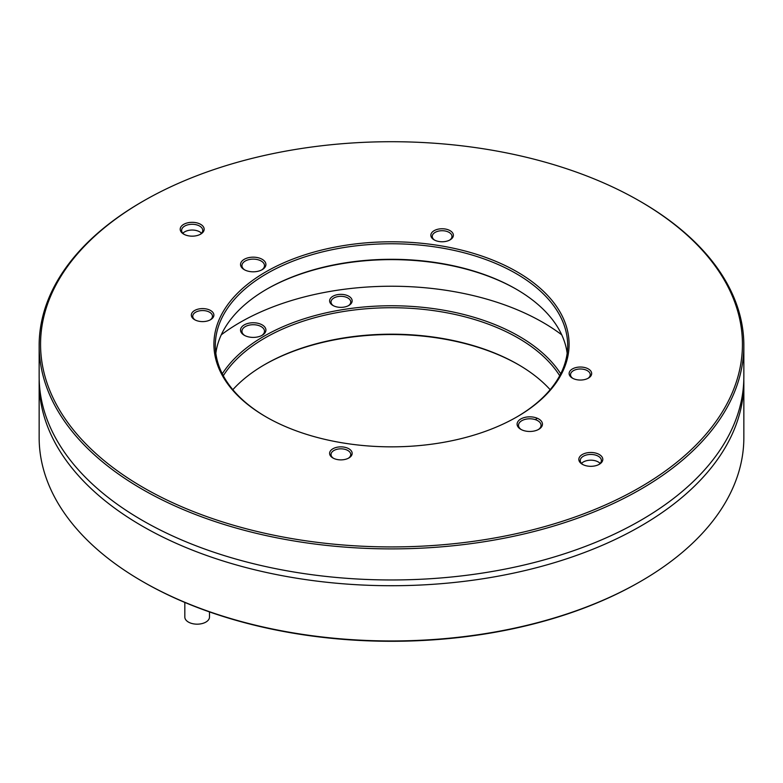 <?xml version="1.0" encoding="UTF-8"?>
<svg xmlns="http://www.w3.org/2000/svg" width="783" height="783" viewBox="0 0 783 783"><rect width="100%" height="100%" fill="white"/><g stroke="black" fill="none" stroke-linecap="round" stroke-linejoin="round"><path stroke-width="1.17" d="M209.492 611.915L209.492 617.053A12.332 7.116 180 0 1 205.88 622.084A12.332 7.116 180 0 1 192.442 623.63A12.332 7.116 180 0 1 184.827 617.053L184.827 602.44M215.844 353.241A176.175 101.712 180 0 1 266.925 289.084A176.175 101.712 180 0 1 516.075 289.084L516.075 289.084A176.175 101.712 180 0 1 567.156 353.241M516.574 289.367A177.584 102.524 0 0 0 266.426 289.367M520.812 429.329L520.812 429.329A12.685 7.321 180 0 1 520.812 418.974A12.685 7.321 180 0 1 538.743 418.974A12.685 7.321 180 0 1 538.743 429.329A12.685 7.321 180 0 1 520.812 429.329M538.224 429.622A11.275 6.509 0 0 0 541.053 425.306A11.275 6.509 0 0 0 537.755 420.696A11.275 6.509 0 0 0 525.462 419.287A11.275 6.509 0 0 0 518.503 425.306A11.275 6.509 0 0 0 521.331 429.622M194.634 319.699L194.634 319.699A11.275 6.509 180 0 1 194.634 310.499A11.275 6.509 180 0 1 210.578 310.499A11.275 6.509 180 0 1 210.578 319.699A11.275 6.509 180 0 1 194.634 319.699M210.05 319.983A9.866 5.696 0 0 0 212.477 316.244A9.866 5.696 0 0 0 209.59 312.221A9.866 5.696 0 0 0 198.833 310.988A9.866 5.696 0 0 0 192.745 316.244A9.866 5.696 0 0 0 195.173 319.983M434.144 239.862L434.144 239.862A11.275 6.509 180 0 1 434.144 230.662A11.275 6.509 180 0 1 450.088 230.662A11.275 6.509 180 0 1 450.088 239.862A11.275 6.509 180 0 1 434.144 239.862M449.55 240.156A9.866 5.696 0 0 0 451.977 236.417A9.866 5.696 0 0 0 449.09 232.385A9.866 5.696 0 0 0 438.333 231.151A9.866 5.696 0 0 0 432.245 236.417A9.866 5.696 0 0 0 434.673 240.156M244.257 269.665L244.257 269.665A12.685 7.321 180 0 1 244.257 259.31A12.685 7.321 180 0 1 262.188 259.31A12.685 7.321 180 0 1 262.188 269.665A12.685 7.321 180 0 1 244.257 269.665M261.669 269.949A11.275 6.509 0 0 0 264.497 265.633A11.275 6.509 0 0 0 261.199 261.033A11.275 6.509 0 0 0 248.906 259.623A11.275 6.509 0 0 0 241.947 265.633A11.275 6.509 0 0 0 244.776 269.949M572.422 378.14L572.422 378.14A11.275 6.509 180 0 1 572.422 368.94A11.275 6.509 180 0 1 588.366 368.94A11.275 6.509 180 0 1 588.366 378.14A11.275 6.509 180 0 1 572.422 378.14M587.827 378.434A9.866 5.696 0 0 0 590.255 374.695A9.866 5.696 0 0 0 587.367 370.662A9.866 5.696 0 0 0 576.611 369.429A9.866 5.696 0 0 0 570.523 374.695A9.866 5.696 0 0 0 572.95 378.434M332.912 457.977L332.912 457.977A11.275 6.509 180 0 1 332.912 448.767A11.275 6.509 180 0 1 348.856 448.767A11.275 6.509 180 0 1 348.856 457.977A11.275 6.509 180 0 1 332.912 457.977M348.327 458.261A9.866 5.696 0 0 0 350.755 454.522A9.866 5.696 0 0 0 347.867 450.499A9.866 5.696 0 0 0 337.111 449.266A9.866 5.696 0 0 0 331.023 454.522A9.866 5.696 0 0 0 333.45 458.261M582.346 464.29L582.346 464.29A11.98 6.92 180 0 1 582.346 454.502A11.98 6.92 180 0 1 599.289 454.502A11.98 6.92 180 0 1 599.289 464.29A11.98 6.92 180 0 1 582.346 464.29M598.76 464.573A10.571 6.107 0 0 0 601.393 460.541A10.571 6.107 0 0 0 598.29 456.225A10.571 6.107 0 0 0 586.77 454.903A10.571 6.107 0 0 0 580.252 460.541A10.571 6.107 0 0 0 582.875 464.573M183.711 234.137L183.711 234.137A11.98 6.92 180 0 1 183.711 224.349A11.98 6.92 180 0 1 200.654 224.349A11.98 6.92 180 0 1 200.654 234.137A11.98 6.92 180 0 1 183.711 234.137M200.125 234.42A10.571 6.107 0 0 0 202.748 230.398A10.571 6.107 0 0 0 199.655 226.081A10.571 6.107 0 0 0 188.135 224.75A10.571 6.107 0 0 0 181.607 230.398A10.571 6.107 0 0 0 184.24 234.42M143.348 487.584A350.941 202.611 0 0 0 639.652 487.584A350.941 202.611 0 0 0 639.652 201.055A350.941 202.611 0 0 0 639.652 201.045L640.651 201.623A352.35 203.423 180 0 1 743.85 345.469A352.35 203.423 180 0 1 526.342 533.409A352.35 203.423 180 0 1 142.349 489.316A352.35 203.423 180 0 1 39.15 345.469A352.35 203.423 180 0 1 142.349 201.623L143.348 201.055A350.941 202.611 0 0 0 143.348 487.584M265.926 416.82A177.584 102.524 180 0 1 265.926 416.81A177.584 102.524 180 0 1 265.926 271.818A177.584 102.524 180 0 1 517.074 271.818A177.584 102.524 180 0 1 517.074 416.81A177.584 102.524 180 0 1 265.926 416.82M516.574 417.104A176.175 101.712 0 0 0 567.675 345.469A176.175 101.712 0 0 0 516.075 273.551A176.175 101.712 0 0 0 324.084 251.5A176.175 101.712 0 0 0 215.325 345.469A176.175 101.712 0 0 0 266.426 417.104M600.14 463.419A10.571 6.107 0 0 0 598.29 461.98A10.571 6.107 0 0 0 581.495 463.419M201.505 233.265A10.571 6.107 0 0 0 199.655 231.827A10.571 6.107 0 0 0 182.86 233.265M39.15 345.469L39.15 376.545A352.35 203.423 0 0 0 142.349 520.382A352.35 203.423 0 0 0 526.342 564.484A352.35 203.423 0 0 0 743.85 376.545L743.85 345.469M537.177 418.2A176.175 101.712 180 0 1 535.425 419.668M640.651 201.623L639.652 201.055A350.941 202.611 0 0 0 143.348 201.055M222.294 373.794A180.403 104.159 180 0 1 519.06 336.259A180.403 104.159 180 0 1 560.706 373.794M559.698 375.723A178.994 103.336 0 0 0 518.072 337.992A178.994 103.336 0 0 0 223.302 375.723M244.257 335.261L244.257 335.261A12.685 7.321 180 0 1 244.257 324.896A12.685 7.321 180 0 1 262.188 324.896A12.685 7.321 180 0 1 262.188 335.261A12.685 7.321 180 0 1 244.257 335.261M261.669 335.545A11.275 6.509 0 0 0 264.497 331.229A11.275 6.509 0 0 0 261.199 326.628A11.275 6.509 0 0 0 248.906 325.219A11.275 6.509 0 0 0 241.947 331.229A11.275 6.509 0 0 0 244.776 335.545M332.912 305.458L332.912 305.458A11.275 6.509 180 0 1 332.912 296.258A11.275 6.509 180 0 1 348.856 296.258A11.275 6.509 180 0 1 348.856 305.458A11.275 6.509 180 0 1 332.912 305.458M348.327 305.752A9.866 5.696 0 0 0 350.755 302.013A9.866 5.696 0 0 0 347.867 297.98A9.866 5.696 0 0 0 337.111 296.747A9.866 5.696 0 0 0 331.023 302.013A9.866 5.696 0 0 0 333.45 305.752M232.845 389.689A178.994 103.336 180 0 1 264.928 364.457A178.994 103.336 180 0 1 518.072 364.457L518.072 364.457A178.994 103.336 180 0 1 550.155 389.689M518.561 364.751A180.403 104.159 0 0 0 264.439 364.751M640.651 581.378L639.652 581.945A350.941 202.611 180 0 1 143.348 581.955L142.349 581.378A352.35 203.423 0 0 0 640.651 581.378A352.35 203.423 0 0 0 743.85 437.531L743.85 382.29A352.35 203.423 0 0 0 743.811 379.412M561.744 334.83A214.229 123.685 0 0 0 542.981 322.459A214.229 123.685 0 0 0 221.256 334.83M39.189 379.412A352.35 203.423 0 0 0 39.15 382.29A352.35 203.423 0 0 0 142.349 526.137A352.35 203.423 0 0 0 526.342 570.239A352.35 203.423 0 0 0 743.85 382.29M143.348 581.955A350.941 202.611 180 0 1 143.348 581.945A350.941 202.611 180 0 1 143.338 581.945L142.349 581.378A352.35 203.423 0 0 1 39.15 437.531L39.15 382.29"/></g></svg>
